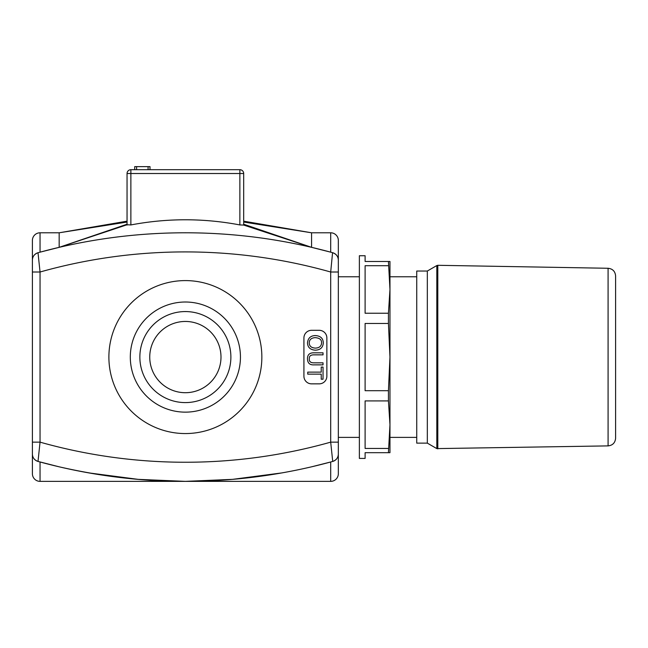 <?xml version="1.0" encoding="UTF-8"?>
<svg xmlns="http://www.w3.org/2000/svg" width="648" height="648" viewBox="0 0 648 648"><rect width="100%" height="100%" fill="white"/><g stroke="black" fill="none" stroke-linecap="round" stroke-linejoin="round"><path stroke-width="0.97" d="M149.996 169.695L149.996 166.633L134.703 166.633L134.703 169.695M239.865 169.695L130.872 169.695A3.823 3.823 0 0 0 127.049 173.518A3.823 3.823 0 0 1 130.872 169.695L130.872 173.518L239.865 173.518L239.865 169.695A3.823 3.823 0 0 1 243.689 173.518L243.689 225.075L239.865 224.937C203.537 218.06 167.208 218.06 130.872 224.937L127.049 224.751L59.171 247.342L40.046 252.169L59.171 247.342L127.049 224.224M127.049 225.075L127.049 173.518L130.872 173.518L130.872 224.937M239.865 224.937L239.865 173.518L243.689 173.518M332.57 252.688L330.691 272.014L338.337 272.014L338.337 260.099C338.207 256.495 336.336 254.04 332.724 252.728A554.518 554.518 0 0 0 311.575 247.342L330.691 252.169L311.575 247.342L243.689 225.075M89.092 472.943L138.202 479.358L185.369 481.367L40.046 481.367L40.046 461.984L59.171 466.819L38.013 461.433L40.046 442.147L32.4 442.147L32.4 454.062C32.538 457.658 34.409 460.12 38.013 461.433A7.646 7.646 0 0 1 32.4 454.062L32.4 473.72A7.646 7.646 0 0 0 40.046 481.367A7.646 7.646 0 0 1 32.4 473.72A7.646 7.646 0 0 0 40.046 481.367M338.337 473.72L338.337 454.062A7.646 7.646 0 0 1 335.219 460.226A7.646 7.646 0 0 0 338.337 454.062L338.337 442.147L330.691 442.147A535.394 535.394 0 0 1 40.046 442.147L40.046 272.014A535.394 535.394 0 0 1 330.691 272.014L330.691 442.147L332.724 461.433L330.691 461.984L330.691 481.367A7.646 7.646 0 0 0 338.337 473.72A7.646 7.646 0 0 1 330.691 481.367A7.646 7.646 0 0 0 338.337 473.72A7.646 7.646 0 0 1 330.691 481.367L185.369 481.367C144.715 481.561 102.643 476.709 59.171 466.819A554.518 554.518 0 0 0 332.724 461.433A7.646 7.646 0 0 0 338.337 454.062L338.337 272.014M281.653 472.943L232.543 479.358L185.369 481.367L232.543 479.358L281.653 472.943M330.691 232.794A7.646 7.646 0 0 1 338.337 240.44A7.646 7.646 0 0 0 330.691 232.794L330.691 252.169L332.724 252.728A7.646 7.646 0 0 1 338.337 260.099L338.337 240.44A7.646 7.646 0 0 0 330.691 232.794L311.575 232.794L311.575 247.342L243.689 224.224M127.049 221.171L59.171 232.794L59.171 247.342A554.518 554.518 0 0 0 38.013 252.728L40.046 252.169L40.046 232.794A7.646 7.646 0 0 0 32.4 240.44A7.646 7.646 0 0 1 40.046 232.794A7.646 7.646 0 0 0 32.4 240.44L32.4 442.147M127.049 222.045L59.171 232.794L40.046 232.794A7.646 7.646 0 0 0 32.4 240.44M311.575 247.342A554.518 554.518 0 0 0 59.171 247.342M427.324 271.034L416.737 271.034L416.737 443.127L427.324 443.127L436.817 448.602L436.817 265.55L427.324 271.034L427.324 443.127M608.083 445.889L608.083 268.272C612.66 268.782 615.163 271.334 615.6 275.918L615.6 438.242C615.163 442.827 612.66 445.379 608.083 445.889L436.817 448.602M38.167 461.473L38.013 461.433A554.518 554.518 0 0 0 59.171 466.819A554.518 554.518 0 0 1 38.013 461.433A7.646 7.646 0 0 1 32.4 454.062A7.646 7.646 0 0 0 35.527 460.226M32.4 260.099A7.646 7.646 0 0 1 35.527 253.935A7.646 7.646 0 0 0 32.4 260.099L32.4 272.014L40.046 272.014L38.013 252.728A7.646 7.646 0 0 0 32.4 260.099C32.538 256.495 34.409 254.04 38.013 252.728M338.337 454.062C338.207 457.658 336.336 460.12 332.724 461.433M335.219 253.935A7.646 7.646 0 0 1 338.337 260.099A7.646 7.646 0 0 0 332.724 252.728M330.691 461.984L311.575 466.819L330.691 461.984M139.863 357.08A45.506 45.506 0 0 0 208.121 396.495A45.506 45.506 0 0 0 208.121 317.666A45.506 45.506 0 0 0 139.863 357.08M130.305 357.08A55.072 55.072 0 0 1 212.909 309.388A55.072 55.072 0 0 1 212.909 404.773A55.072 55.072 0 0 1 130.305 357.08M108.888 357.08A76.488 76.488 0 0 0 223.617 423.314A76.488 76.488 0 0 0 223.617 290.839A76.488 76.488 0 0 0 108.888 357.08M149.745 357.08A35.624 35.624 0 0 1 203.18 326.228A35.624 35.624 0 0 1 203.18 387.933A35.624 35.624 0 0 1 149.745 357.08M321.23 372.122L321.23 367.084L323.036 367.084L323.036 379.21L321.23 379.21L321.23 374.147L307.743 374.147L307.743 372.122L321.23 372.122M323.036 364.856L314.199 364.856C309.849 365.156 307.614 363.164 307.484 358.879C307.403 354.659 309.647 352.642 314.199 352.828L323.036 352.828L323.036 354.853L314.215 354.853C310.765 354.756 309.137 356.036 309.315 358.7C309.031 361.56 310.667 362.937 314.215 362.831L323.036 362.831L323.036 364.856M315.171 337.64C319.602 337.964 321.74 339.714 321.57 342.889C321.384 346.202 319.318 347.944 315.39 348.106C311.356 347.879 309.307 346.137 309.226 342.865C309.363 339.625 311.348 337.883 315.171 337.64M323.303 342.881C322.979 347.514 320.331 349.952 315.365 350.187C310.327 349.831 307.703 347.393 307.484 342.881C307.97 338.191 310.546 335.753 315.195 335.559C320.436 335.842 323.141 338.288 323.303 342.881M326.867 376.204A7.646 7.646 0 0 1 319.221 383.851L311.575 383.851A7.646 7.646 0 0 1 303.92 376.204L303.92 337.956A7.646 7.646 0 0 1 311.575 330.31L319.221 330.31A7.646 7.646 0 0 1 326.867 337.956L326.867 376.204M388.436 390.695L389.966 357.08L389.966 424.683L388.436 400.918L388.436 390.695L365.108 390.695L365.108 323.465L388.436 323.465L388.436 313.243L389.966 289.478L389.966 357.08L388.436 323.465M388.436 261.476L389.966 261.476L389.966 289.478L388.436 261.476L365.108 261.476L365.108 255.733L359.373 255.733L359.373 458.42L365.108 458.42L365.108 452.685L388.436 452.685L389.966 424.683L389.966 452.685L388.436 452.685M388.436 448.448L365.108 448.448L365.108 400.918L388.436 400.918M388.436 313.243L365.108 313.243L365.108 265.712L388.436 265.712M389.966 299.781L389.966 357.08M389.966 424.683L389.966 438.105M148.084 169.695L148.084 166.633M136.615 169.695L136.615 166.633M243.689 221.171L311.575 232.794L243.689 222.045M608.083 268.272L437.805 265.299L437.805 448.862M338.337 437.392L359.373 437.392M389.966 437.392L416.737 437.392M338.337 276.769L359.373 276.769M389.966 276.769L416.737 276.769M437.805 265.299L436.817 265.55"/></g></svg>
